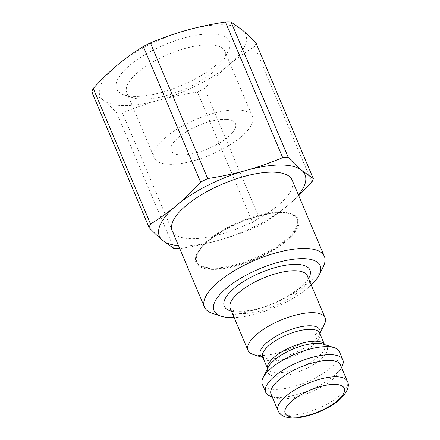 <?xml version="1.0" encoding="UTF-8"?>
<svg xmlns="http://www.w3.org/2000/svg" width="440" height="440" viewBox="0 0 440 440"><rect width="100%" height="100%" fill="white"/><g stroke="black" fill="none" stroke-linecap="round" stroke-linejoin="round"><path stroke-width="0.33" stroke-dasharray="2.2 1.65" d="M174.075 248.611L116.782 112.976C111.716 107.718 107.239 103.45 103.34 100.177L91.839 91.982M311.877 182.198L254.584 46.563C245.08 52.426 236.418 58.647 228.586 65.225C220.737 71.775 212.724 79.53 204.529 88.484L261.822 224.125C271.326 218.262 279.994 212.042 287.826 205.464L298.733 195.679M116.782 112.976A89.04 32.071 157.1 0 0 122.441 112.976L179.74 248.617C193.649 246.466 206.476 243.744 218.213 240.455A79.041 28.474 157.1 0 0 287.826 205.464A79.041 28.474 157.1 0 0 298.436 194.981M178.514 245.636A79.041 28.474 157.1 0 0 218.213 240.455C229.961 237.188 242.138 232.931 254.738 227.684A89.04 32.071 157.1 0 0 261.822 224.125M254.738 227.684L197.445 92.048A89.04 32.071 157.1 0 0 204.529 88.484M254.584 46.563A89.04 32.071 157.1 0 0 256.009 42.999M197.445 92.048C183.53 94.199 170.709 96.921 158.972 100.21A79.041 28.474 157.1 0 0 228.586 65.225A79.041 28.474 157.1 0 0 242.561 30.201A79.041 28.474 157.1 0 0 186.929 30.162A79.041 28.474 157.1 0 0 117.315 65.153A79.041 28.474 157.1 0 0 103.34 100.177A79.041 28.474 157.1 0 0 158.972 100.21C147.224 103.472 135.047 107.729 122.441 112.976M166.408 95.557A53.213 19.168 157.1 0 0 223.916 59.697A53.213 19.168 157.1 0 0 224.84 51.271A53.213 19.168 157.1 0 0 168.361 54.324A53.213 19.168 157.1 0 0 126.803 92.686A53.213 19.168 157.1 0 0 133.48 97.9A53.213 19.168 157.1 0 0 166.408 95.557M162.14 92.268A61.116 22.017 -22.9 0 1 124.322 94.958A61.116 22.017 -22.9 0 1 164.384 44.908A61.116 22.017 -22.9 0 1 228.19 51.079A61.116 22.017 -22.9 0 1 162.14 92.268M193.919 160.683A53.213 19.168 157.1 0 0 252.351 116.402A53.213 19.168 157.1 0 0 195.872 119.449A53.213 19.168 157.1 0 0 154.308 157.812A53.213 19.168 157.1 0 0 193.919 160.683M172.227 230.758A65.093 23.447 157.1 0 0 208.076 237.182A65.093 23.447 157.1 0 0 220.677 234.273A65.093 23.447 157.1 0 0 292.155 180.097M197.17 152.576A34.87 12.562 157.1 0 0 235.461 123.552A34.87 12.562 157.1 0 0 209.506 121.671A34.87 12.562 157.1 0 0 171.215 150.695A34.87 12.562 157.1 0 0 197.17 152.576A34.87 12.562 157.1 0 0 235.455 123.536A34.87 12.562 157.1 0 0 198.44 125.538A34.87 12.562 157.1 0 0 171.21 150.673A34.87 12.562 157.1 0 0 197.164 152.559M324.357 324.423A41.844 15.076 -22.9 0 1 271.035 354.497A41.844 15.076 -22.9 0 1 253.242 354.464M339.433 351.764A41.844 15.076 -22.9 0 1 324.682 372.312A41.844 15.076 -22.9 0 1 285.379 388.459A41.844 15.076 -22.9 0 1 262.334 384.329M311.234 285.016A57.651 20.768 -22.9 0 1 245.768 316.261A57.651 20.768 -22.9 0 1 234.141 317.581M340.472 364.98A37.659 13.569 -22.9 0 1 339.818 370.942A37.659 13.569 -22.9 0 1 291.825 398.002A37.659 13.569 -22.9 0 1 275.814 397.975A37.659 13.569 -22.9 0 1 271.084 394.29M212.636 313.451A65.093 23.447 157.1 0 0 240.312 313.495A65.093 23.447 157.1 0 0 323.263 266.717M342.078 366.377A41.844 15.076 -22.9 0 1 288.756 396.451A41.844 15.076 -22.9 0 1 270.963 396.418M267.053 213.477A54.571 19.657 -22.9 0 1 290.257 213.521A54.571 19.657 -22.9 0 1 297.11 218.862A54.571 19.657 -22.9 0 1 254.485 258.209A54.571 19.657 -22.9 0 1 196.565 261.338A54.571 19.657 -22.9 0 1 197.511 252.698A54.571 19.657 -22.9 0 1 267.053 213.477M267.372 214.225A54.571 19.657 157.1 0 0 216.117 235.285A54.571 19.657 157.1 0 0 196.878 262.086A54.571 19.657 157.1 0 0 254.804 258.957A54.571 19.657 157.1 0 0 297.423 219.615A54.571 19.657 157.1 0 0 267.372 214.225M267.812 213.862A55.605 20.031 -22.9 0 1 291.451 213.901A55.605 20.031 -22.9 0 1 289.762 237.963A55.605 20.031 -22.9 0 1 237.375 265.623A55.605 20.031 -22.9 0 1 196.95 253.82A55.605 20.031 -22.9 0 1 267.812 213.862M319.858 333.504L319.187 334.851L319.682 333.097A30.921 11.138 -22.9 0 1 308.786 348.282A30.921 11.138 -22.9 0 1 279.747 360.212A30.921 11.138 -22.9 0 1 262.719 357.159L264.325 358.028A32.279 11.627 157.1 0 0 278.047 358.05A32.279 11.627 157.1 0 0 319.187 334.851A32.279 11.627 157.1 0 0 319.792 333.35M262.829 357.412A32.279 11.627 157.1 0 0 264.325 358.028L262.889 357.566M267.581 368.594A30.921 11.138 157.1 0 0 267.735 369.034A30.921 11.138 157.1 0 0 284.763 372.086A30.921 11.138 157.1 0 0 313.803 360.151A30.921 11.138 157.1 0 0 324.698 344.971A30.921 11.138 157.1 0 0 324.495 344.553M324.527 344.564L324.698 344.971L323.092 344.102A32.279 11.627 -22.9 0 1 320.1 359.865A32.279 11.627 -22.9 0 1 285.45 375.573A32.279 11.627 -22.9 0 1 268.235 367.279L267.735 369.034L267.564 368.627M253.314 312.543A41.844 15.076 -22.9 0 1 230.269 308.413L232.265 309.986C235.631 311.564 241.797 311.652 250.767 310.239C264.605 307.549 277.855 302.28 290.521 294.421C296.665 290.45 301.23 286.638 304.227 282.992L307.093 278.377L307.362 275.847A41.844 15.076 -22.9 0 1 292.611 296.395A41.844 15.076 -22.9 0 1 253.314 312.543M231.424 311.146A46.497 16.748 157.1 0 0 249.904 310.816A46.497 16.748 157.1 0 0 308.517 278.581M278.003 410.668A37.659 13.569 157.1 0 0 298.743 414.387A37.659 13.569 157.1 0 0 334.114 399.856A37.659 13.569 157.1 0 0 347.391 381.359M223.916 59.697L228.19 51.079M133.48 97.9L124.322 94.958M126.803 92.686L154.308 157.812M224.84 51.271L252.351 116.402M339.818 370.942L341.528 367.488M275.814 397.975L272.146 396.798M297.423 219.615L297.11 218.862M196.878 262.086L196.565 261.338M197.511 252.698L196.95 253.82M290.257 213.521L291.451 213.901"/><path stroke-width="0.66" d="M93.264 88.418C101.453 79.459 109.472 71.704 117.315 65.153C125.147 58.575 133.815 52.355 143.319 46.492L200.613 182.132C192.418 191.087 184.399 198.841 176.556 205.392C168.724 211.97 160.061 218.191 150.557 224.054L93.264 88.418A89.04 32.071 157.1 0 0 91.839 91.982L149.132 227.618C154.198 232.876 158.68 237.144 162.58 240.416L174.075 248.611A89.04 32.071 157.1 0 0 179.74 248.617L179.768 248.611M150.403 42.933C163.004 37.681 175.18 33.429 186.929 30.162C198.666 26.873 211.492 24.151 225.401 22L282.7 157.641C270.094 162.888 257.917 167.139 246.169 170.406C234.432 173.696 221.606 176.418 207.697 178.569L150.403 42.933A89.04 32.071 157.1 0 0 143.319 46.492M231.066 22.006L242.561 30.201C246.461 33.473 250.943 37.741 256.009 42.999L313.302 178.635L301.802 170.44C297.902 167.167 293.42 162.899 288.36 157.641L231.066 22.006A89.04 32.071 157.1 0 0 225.401 22M298.733 195.679L311.877 182.198A89.04 32.071 157.1 0 0 313.302 178.635M298.436 194.981A79.041 28.474 157.1 0 0 301.802 170.44A79.041 28.474 157.1 0 0 246.169 170.406A79.041 28.474 157.1 0 0 176.556 205.392A79.041 28.474 157.1 0 0 162.58 240.416A79.041 28.474 157.1 0 0 178.514 245.636M288.36 157.641A89.04 32.071 157.1 0 0 282.7 157.641M207.697 178.569A89.04 32.071 157.1 0 0 200.613 182.132M150.557 224.054A89.04 32.071 157.1 0 0 149.132 227.618M319.236 274.829L323.263 266.717A65.093 23.447 157.1 0 0 324.39 256.416L292.155 180.097A65.093 23.447 157.1 0 0 223.069 183.832A65.093 23.447 157.1 0 0 172.227 230.758L204.463 307.07A65.093 23.447 157.1 0 0 212.636 313.451L221.26 316.217A57.651 20.768 -22.9 0 1 259.045 269.005A57.651 20.768 -22.9 0 1 319.236 274.829A57.651 20.768 -22.9 0 1 311.234 285.016M262.889 357.566L253.242 354.464A41.844 15.076 -22.9 0 1 247.99 350.367A41.844 15.076 -22.9 0 1 280.671 320.199A41.844 15.076 -22.9 0 1 325.083 317.801A41.844 15.076 -22.9 0 1 324.357 324.423L319.858 333.504M272.146 396.798L270.963 396.418A41.844 15.076 -22.9 0 1 265.711 392.32L262.334 384.329A41.844 15.076 -22.9 0 1 263.06 377.707A41.844 15.076 -22.9 0 1 295.014 354.161A41.844 15.076 -22.9 0 1 334.175 347.666A41.844 15.076 -22.9 0 1 339.433 351.764L342.804 359.755A41.844 15.076 -22.9 0 1 342.078 366.377L341.528 367.488M234.141 317.581A57.651 20.768 -22.9 0 1 221.26 316.217M278.003 410.668L271.084 394.29A37.659 13.569 -22.9 0 1 300.498 367.136A37.659 13.569 -22.9 0 1 340.472 364.98L347.391 381.359A37.659 13.569 157.1 0 0 307.417 383.515A37.659 13.569 157.1 0 0 278.003 410.668C279.136 413.446 281.518 415.509 285.159 416.851C290.109 418.286 295.658 418.385 301.796 417.159C310.64 415.492 319.38 412.308 328.009 407.611C333.889 404.36 338.646 400.868 342.276 397.133C347.93 390.506 349.635 385.248 347.391 381.359M324.39 256.416A65.093 23.447 157.1 0 0 255.305 260.145A65.093 23.447 157.1 0 0 204.463 307.07M265.711 392.32A41.844 15.076 -22.9 0 1 298.392 362.153A41.844 15.076 -22.9 0 1 342.804 359.755M302.836 416.46A32.081 11.556 -22.9 0 1 296.912 397.249A32.081 11.556 -22.9 0 1 344.421 388.718A32.081 11.556 -22.9 0 1 302.836 416.46M267.564 368.627L262.719 357.159A30.921 11.138 -22.9 0 1 286.869 334.868A30.921 11.138 -22.9 0 1 319.682 333.097L324.527 344.564M319.792 333.35A32.279 11.627 157.1 0 0 285.483 331.59A32.279 11.627 157.1 0 0 262.829 357.412M324.495 344.553A30.921 11.138 157.1 0 0 291.885 346.742A30.921 11.138 157.1 0 0 267.581 368.594M263.06 377.707L268.235 367.279A32.279 11.627 -22.9 0 1 292.886 349.113A32.279 11.627 -22.9 0 1 323.092 344.102L334.175 347.666M247.99 350.367L230.269 308.413A41.844 15.076 -22.9 0 1 262.95 278.245A41.844 15.076 -22.9 0 1 307.362 275.847L325.083 317.801M308.517 278.581A46.497 16.748 157.1 0 0 260.612 272.707A46.497 16.748 157.1 0 0 231.424 311.146"/></g></svg>
